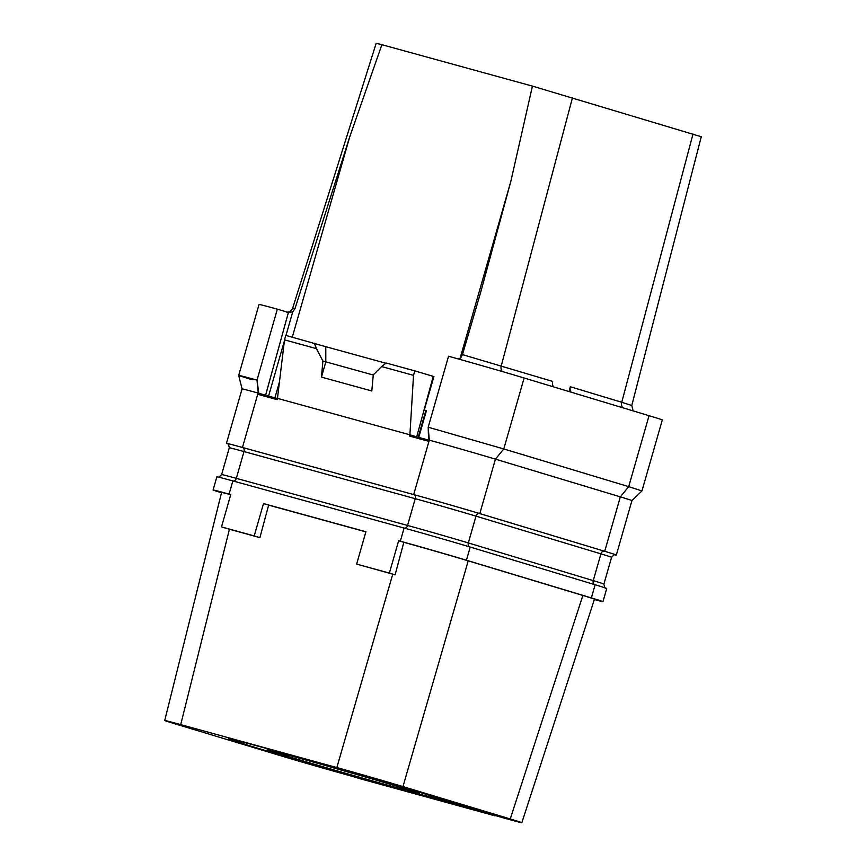 <?xml version="1.0" encoding="UTF-8"?>
<svg xmlns="http://www.w3.org/2000/svg" width="866" height="866" viewBox="0 0 866 866"><rect width="100%" height="100%" fill="white"/><g stroke="black" fill="none" stroke-linecap="round" stroke-linejoin="round"><path stroke-width="1.3" d="M221.523 492.743A48.745 0.595 16 0 1 213.09 489.972A48.745 0.595 16 0 1 229.079 494.096L230.757 494.562L221.49 526.907L254.225 535.913L263.502 503.568L365.907 531.735L356.63 564.091L389.364 573.097L398.641 540.752L403.827 542.311A48.745 0.595 -164 0 1 468.225 560.854L402.961 786.588A48.745 0.595 -164 0 0 336.842 767.568L180.713 724.615A48.745 0.595 -164 0 0 164.724 720.49A48.745 0.595 -164 0 0 176.318 724.236L283.604 756.613A48.745 0.595 -164 0 0 349.723 775.622L351.553 776.131M398.641 540.752L400.319 541.207A48.745 0.595 16 0 1 466.438 560.226L591.359 597.919A48.745 0.595 16 0 1 602.963 601.664A48.745 0.595 16 0 1 594.336 599.543M230.724 494.702A48.745 0.595 -164 0 0 221.588 492.451L164.724 720.49M494.876 815.804L360.57 778.848L323.094 767.536L346.855 774.074A91.915 1.126 16 0 0 433.639 797.954L505.852 818.576A48.745 0.595 -164 0 0 521.841 822.7L594.455 599.185A48.745 0.595 -164 0 0 582.861 595.451L468.225 560.854M389.364 573.097L395.102 574.829L403.827 542.311M395.102 574.829L392.753 574.18L336.842 767.568M392.753 574.18L356.63 564.091M221.49 526.907L229.436 529.245L180.713 724.615M229.436 529.245L259.897 537.624L268.644 505.116L365.874 531.865M263.502 503.568L268.644 505.116M254.225 535.913L259.897 537.624M213.09 489.972L216.868 476.809A48.745 0.595 16 0 1 232.857 480.933L404.097 528.043A48.745 0.595 16 0 1 470.216 547.063L466.438 560.226M602.963 601.664L606.73 588.501A48.745 0.595 16 0 0 595.137 584.756L470.216 547.063M258.425 394.474L265.591 395.264L258.804 393.24L256.996 380.109L258.425 394.474L277.131 399.627L277.466 398.371L409.899 434.808L409.521 436.053L428.226 441.195L428.562 439.939L429.298 440.145A48.745 0.595 16 0 1 495.417 459.153L620.337 496.857L604.728 551.296L479.807 513.592A48.745 0.595 16 0 0 413.688 494.583L242.458 447.473A48.745 0.595 16 0 0 226.459 443.349L242.069 388.91A48.745 0.595 16 0 1 258.068 393.034L242.458 447.473M604.728 551.296A48.745 0.595 16 0 1 616.332 555.03A48.745 0.595 16 0 1 614.947 554.781M227.769 443.868A48.745 0.595 16 0 1 226.459 443.349M428.518 440.08L416.687 436.832L424.08 409.975L426.408 410.69L418.754 437.395M409.521 436.053L416.687 436.832L424.08 409.975M277.434 398.512L265.624 395.264L288.41 312.453L265.591 395.264L267.139 395.686M424.037 409.964L433.238 376.374L414.803 370.875L413.526 375.346L409.899 434.808L416.687 436.832M277.466 398.371L284.513 339.851L285.802 335.391L325.768 346.692L325.811 361.956L321.448 377.111L322.899 361.046L373.257 375.01M314.369 343.25L316.447 348.641L284.513 339.851M316.447 348.641L322.899 361.046M413.526 375.346L381.592 366.556L373.268 374.902L371.806 390.967L321.448 377.111M433.238 376.374L433.888 376.569L424.286 410.029M414.803 370.875L386.225 363.016L381.592 366.556M385.933 363.244L325.768 346.692M251.963 379.665C232.911 373.852 234.599 374.004 257.007 380.12L277.358 309.162L288.27 312.42M274.522 362.637L274.273 363.752M460.084 358.383L510.832 181.395L532.438 86.113L381.874 44.696L349.669 137.055L295.014 308.534L292.74 311.814L288.41 312.453M277.358 309.162A55.705 0.682 -164 0 0 259.042 304.442L238.702 375.4L242.069 388.91M479.807 513.592L495.417 459.153L503.785 448.945L628.705 486.649L620.337 496.857A48.745 0.595 16 0 1 631.942 500.591A48.745 0.595 16 0 1 631.942 500.602L641.955 490.925L628.705 486.649L649.045 415.691A55.705 0.682 -164 0 1 662.306 419.967L641.955 490.925M428.562 439.939L428.194 427.219L503.785 448.945L524.125 377.998L649.045 415.691M524.125 377.998A55.705 0.682 -164 0 0 448.534 356.251L428.194 427.219L429.298 440.145L413.688 494.583M458.395 358.989L460.625 358.004L462.476 354.616L552.681 381.419A5.802 4.352 -73.2 0 0 553.601 386.896M510.832 181.395L480.738 292.069L462.476 354.616M295.014 308.534L292.697 308.047L376.169 43.3L381.874 44.696M532.438 86.113L701.276 136.741L631.769 405.494L621.756 402.268A5.802 4.352 106.8 0 0 622.676 407.734M364.824 776.813A79.152 0.963 16 0 1 322.26 764.602M400.536 787.346A79.152 0.963 -164 0 0 316.642 763.011A79.152 0.963 -164 0 0 267.204 749.783A79.152 0.963 -164 0 0 286.04 755.845A79.152 0.963 -164 0 0 369.934 780.179A79.152 0.963 -164 0 0 419.371 793.418A79.152 0.963 -164 0 0 400.536 787.346M273.234 752.706A118.956 1.451 -164 0 0 323.159 767.319L346.92 773.847A91.915 1.126 16 0 0 433.704 797.727L457.519 804.287A118.956 1.451 -164 0 0 429.32 795.269A118.956 1.451 -164 0 0 303.241 758.703A118.956 1.451 -164 0 0 228.938 738.806A118.956 1.451 -164 0 0 244.429 744.013L238.875 742.487A126.501 1.548 -164 0 0 267.681 751.179L273.234 752.706M323.094 767.536L323.159 767.319A119.54 1.461 -164 0 1 273.169 752.695L267.193 751.038M521.841 822.7A48.745 0.595 -164 0 0 510.247 818.965L402.961 786.588M494.941 815.577L458.114 804.46A119.54 1.461 -164 0 0 388.769 783.243A119.54 1.461 -164 0 0 267.594 748.754A119.54 1.461 -164 0 0 228.375 738.644A119.54 1.461 -164 0 0 243.779 743.829L237.793 742.184A127.659 1.559 -164 0 0 267.183 751.049M457.519 804.287L458.114 804.46M582.861 595.451L510.247 818.965M571.235 392.211A5.802 4.352 106.8 0 1 570.315 386.745L569.049 391.551M232.857 480.933L229.079 494.096M404.097 528.043L400.319 541.207M595.137 584.756L591.359 597.919M233.344 481.063A3.486 2.306 105.4 0 0 236.321 478.346L407.55 525.456L415.236 498.686L243.996 451.565A3.486 2.306 105.4 0 0 242.751 447.56L413.991 494.67A48.28 0.585 16 0 1 479.472 513.506L604.392 551.198A48.28 0.585 16 0 1 615.098 554.792M404.422 528.141A3.486 2.306 105.4 0 0 407.55 525.456A44.794 0.552 16 0 1 468.322 542.928L475.997 516.158A3.486 2.609 106.8 0 1 479.472 513.506M236.321 478.346L243.996 451.565A44.794 0.552 16 0 0 229.295 447.776L221.62 474.557A44.794 0.552 16 0 1 236.321 478.346M413.991 494.67A3.486 2.306 105.4 0 1 415.236 498.686A44.794 0.552 16 0 1 475.997 516.158L600.917 553.861A3.486 2.609 106.8 0 1 604.392 551.198M469.827 546.955A3.486 2.609 106.8 0 1 468.322 542.928L593.242 580.631L600.917 553.861A44.794 0.552 16 0 1 611.58 557.293C614.102 554.662 615.315 553.829 615.228 554.803M227.639 443.793A48.28 0.585 16 0 1 242.751 447.56M425.856 410.506L418.191 437.243M349.669 137.055L292.286 337.177M279.447 381.96L274.901 397.819M292.74 311.814L285.975 335.434M284.384 340.977L268.579 396.076M692.995 134.068L621.756 402.268L570.315 386.745M572.48 97.696L501.252 365.896A5.802 4.352 106.8 0 0 502.334 371.546M594.574 584.593A3.486 2.609 106.8 0 1 593.242 580.631A44.794 0.552 16 0 1 603.905 584.063L611.58 557.293M227.52 443.738C227.953 442.862 228.548 444.215 229.295 447.776M616.332 555.03L631.942 500.591M292.697 308.047C290.218 313.027 286.202 312.074 286.917 312.085L286.473 312.041M631.769 405.494L633.143 410.895M605.68 588.101C605.237 588.977 604.652 587.635 603.905 584.063M221.62 474.557C219.076 477.155 217.853 477.989 217.972 477.047"/></g></svg>
